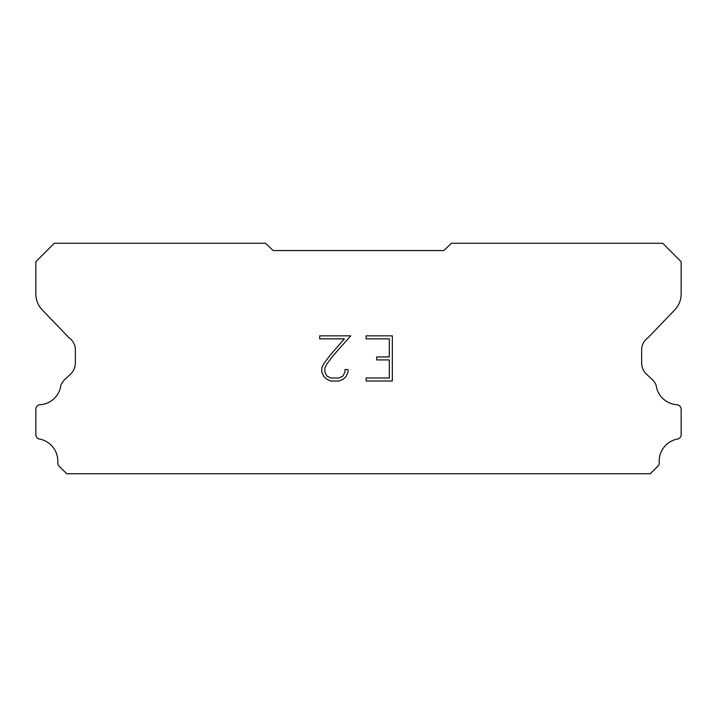 <?xml version="1.0" encoding="UTF-8"?>
<svg xmlns="http://www.w3.org/2000/svg" width="717" height="717" viewBox="0 0 717 717"><rect width="100%" height="100%" fill="white"/><g stroke="black" fill="none" stroke-linecap="round" stroke-linejoin="round"><path stroke-width="1.08" d="M389.313 378.002L389.313 359.934L376.667 359.934L376.667 356.923L389.313 356.923L389.313 338.854L366.109 338.854L366.109 335.843L392.324 335.843L392.324 381.014L366.109 381.014L366.109 378.002L389.313 378.002M348.041 369.56L348.041 372.275L345.89 376.685L343.658 378.872L339.249 381.014L330.573 381.014L326.19 378.836L323.959 376.631L321.781 372.222L321.781 367.758L323.959 363.429L330.34 354.933L344.366 338.854L319.692 338.854L319.692 335.843L350.747 335.843L333.163 355.605L326.898 363.949L324.864 368.072L324.864 372.033L326.835 376.013L330.833 378.002L339.016 378.002L342.986 376.004L344.985 372.033L344.985 369.56L348.041 369.56M273.186 250.556L443.814 250.556L451.405 243.269L662.705 243.269L681.15 261.714L681.15 293.513A23.043 23.043 0 0 1 674.724 309.941L648.105 337.635A15.362 15.362 0 0 0 641.652 348.587L641.652 362.981A15.362 15.362 0 0 0 646.151 373.853L651.583 378.881A20.04 20.04 0 0 1 656.1 385.029A22.433 22.433 0 0 0 677.224 404.747A4.607 4.607 0 0 1 681.15 409.308L681.15 435.022A4.607 4.607 0 0 1 677.915 438.974A22.433 22.433 0 0 0 659.228 462.322A4.607 4.607 0 0 1 657.883 466.131L650.283 473.731L66.717 473.731L59.117 466.131A4.607 4.607 0 0 1 57.772 462.322A22.433 22.433 0 0 0 39.085 438.974A4.607 4.607 0 0 1 35.85 435.022L35.85 409.308A4.607 4.607 0 0 1 39.776 404.747A22.433 22.433 0 0 0 60.9 385.029A20.04 20.04 0 0 1 65.417 378.881L70.849 373.853A15.362 15.362 0 0 0 75.348 362.981L75.348 348.587A15.362 15.362 0 0 0 68.895 337.635L42.276 309.941A23.043 23.043 0 0 1 35.85 293.513L35.85 261.714L54.295 243.269L265.595 243.269L273.186 250.556"/></g></svg>
